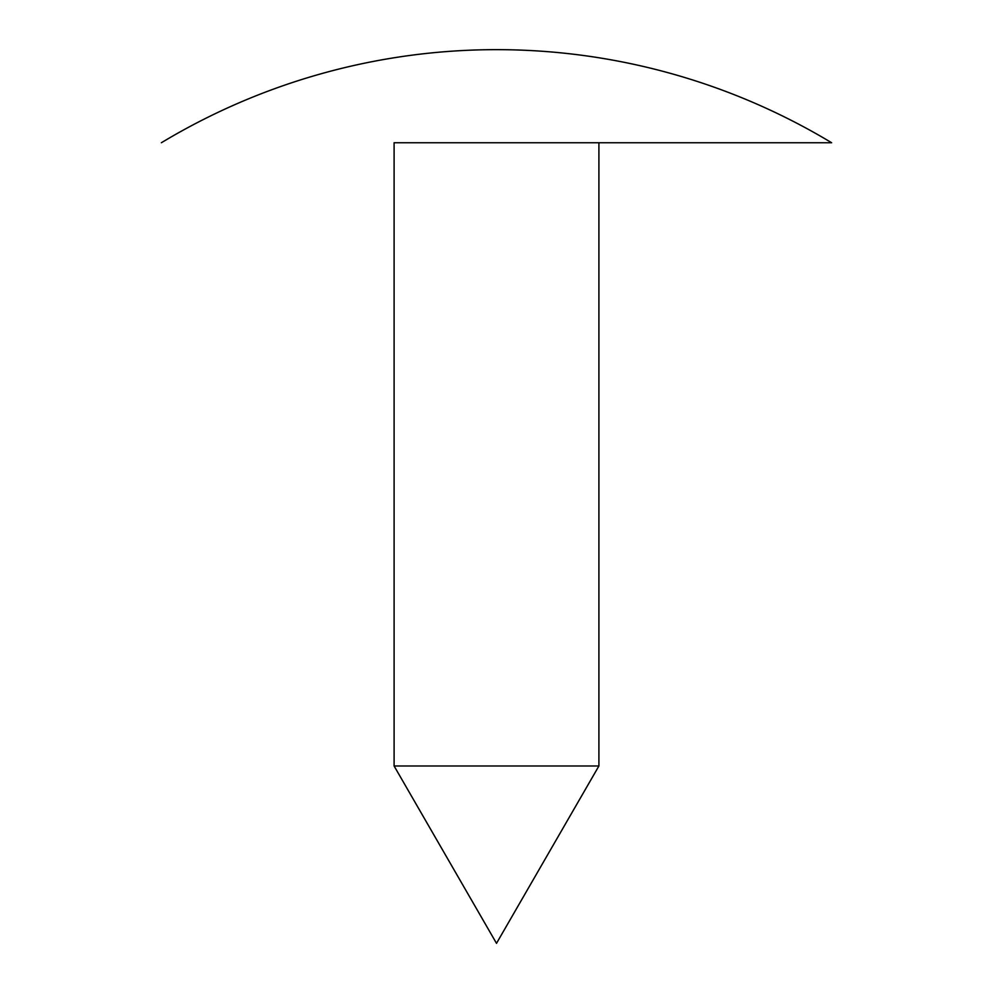 <?xml version="1.0" encoding="UTF-8"?>
<svg xmlns="http://www.w3.org/2000/svg" width="993" height="993" viewBox="0 0 993 993"><rect width="100%" height="100%" fill="white"/><g stroke="black" fill="none" stroke-linecap="round" stroke-linejoin="round"><path stroke-width="1.49" d="M394.097 765.988L496.5 943.35L598.903 765.988L394.097 765.988L394.097 142.744L831.637 142.744L394.097 142.744M598.903 765.988L598.903 142.744M831.637 142.744A649.794 649.794 0 0 0 161.362 142.744"/></g></svg>
